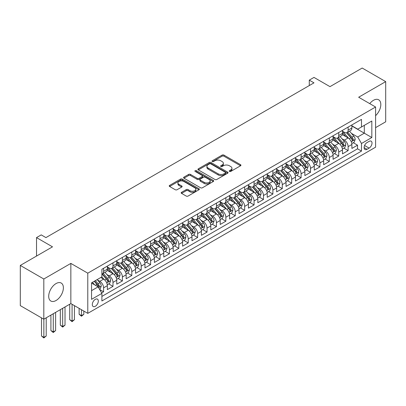 <?xml version="1.0" encoding="UTF-8"?>
<svg xmlns="http://www.w3.org/2000/svg" width="406" height="406" viewBox="0 0 406 406"><rect width="100%" height="100%" fill="white"/><g stroke="black" fill="none" stroke-linecap="round" stroke-linejoin="round"><path stroke-width="0.61" d="M229.456 171.423A0.913 0.528 0 0 0 230.75 171.423L240.555 165.76A1.304 0.756 0 0 0 240.941 165.227A1.304 0.756 0 0 0 240.555 164.694L223.939 155.102A1.304 0.756 0 0 0 222.092 155.102L212.282 160.766A0.913 0.528 0 0 0 212.018 161.136A0.913 0.528 0 0 0 212.282 161.512A0.913 0.528 0 0 0 213.576 161.512L214.845 160.776A4.177 2.411 0 0 1 220.752 160.776L222.138 161.578A4.177 2.411 0 0 1 223.361 163.283A4.177 2.411 0 0 1 222.138 164.988L220.869 165.724A0.913 0.528 0 0 0 220.6 166.095A0.913 0.528 0 0 0 220.869 166.47A0.913 0.528 0 0 0 222.163 166.47L223.432 165.734A4.177 2.411 0 0 1 229.339 165.734L230.725 166.536A4.177 2.411 0 0 1 231.948 168.241A4.177 2.411 0 0 1 230.725 169.947L229.456 170.677A0.913 0.528 0 0 0 229.187 171.053A0.913 0.528 0 0 0 229.456 171.423L229.456 170.677M56.038 300.511A10.373 5.989 120 0 0 62.818 291.371A10.373 5.989 120 0 0 61.23 283.053A10.373 5.989 120 0 0 56.038 283.571A10.373 5.989 120 0 0 49.263 292.711A10.373 5.989 120 0 0 50.851 301.024A10.373 5.989 120 0 0 56.038 300.511M375.591 115.664A10.373 5.989 120 0 0 378.661 99.79A10.373 5.989 120 0 0 373.474 100.302A10.373 5.989 120 0 0 369.744 103.631M95.308 306.297A4.258 2.456 120 0 0 98.09 302.546A4.258 2.456 120 0 0 97.435 299.136A4.258 2.456 120 0 0 95.308 299.344A4.258 2.456 120 0 0 92.527 303.094A4.258 2.456 120 0 0 93.182 306.505A4.258 2.456 120 0 0 95.308 306.297M181.563 192.307A1.304 0.756 0 0 0 181.183 192.84A1.304 0.756 0 0 0 181.563 193.373L186.227 196.062A1.304 0.756 0 0 0 188.074 196.062L198.965 189.775A1.304 0.756 0 0 0 199.351 189.242A1.304 0.756 0 0 0 198.965 188.709L182.35 179.112A1.304 0.756 0 0 0 180.503 179.112L169.606 185.405A1.304 0.756 0 0 0 169.226 185.938A1.304 0.756 0 0 0 169.606 186.471L175.24 189.719A1.304 0.756 0 0 0 177.087 189.719L181.751 187.029A1.304 0.756 0 0 0 182.132 186.496A1.304 0.756 0 0 0 181.751 185.963L178.955 184.349A3.492 2.015 0 0 1 177.935 182.923A3.492 2.015 0 0 1 180.091 181.061A3.492 2.015 0 0 1 183.898 181.497L194.834 187.816A3.492 2.015 0 0 1 195.859 189.242A3.492 2.015 0 0 1 193.703 191.104A3.492 2.015 0 0 1 189.896 190.668L188.074 189.612A1.304 0.756 0 0 0 186.227 189.612L181.563 192.307L181.563 193.373M375.591 127.641L385.7 121.805L385.7 81.621L362.188 68.046L329.971 86.645L313.985 77.414L309.281 80.129L313.985 82.844L45.929 237.601L41.229 234.886L36.525 237.601L36.525 256.064M43.812 279.008L43.812 319.192L70.852 303.581L70.852 263.398L43.812 279.008L20.3 265.433L52.511 246.833L36.525 237.601M70.852 263.398L87.782 273.172L375.591 107.006L375.591 147.19L87.782 313.356L87.782 273.172M385.7 81.621L358.66 97.232L375.591 107.006M214.936 179.488A1.304 0.756 0 0 0 216.784 179.488L227.68 173.2A1.304 0.756 0 0 0 228.06 172.667A1.304 0.756 0 0 0 227.68 172.129L211.059 162.537A1.304 0.756 0 0 0 209.217 162.537L198.321 168.825A1.304 0.756 0 0 0 197.94 169.358A1.304 0.756 0 0 0 198.321 169.891L214.936 179.488M195.499 171.621A0.913 0.528 0 0 1 196.428 171.753L196.428 170.667L213.323 180.421A1.304 0.756 0 0 1 213.703 180.954A1.304 0.756 0 0 1 213.323 181.487L202.427 187.775A1.304 0.756 0 0 1 200.584 187.775L183.964 178.183L183.964 177.112A1.304 0.756 0 0 0 183.583 177.65A1.304 0.756 0 0 0 183.964 178.183M183.964 177.112L188.628 174.423A1.304 0.756 0 0 1 190.475 174.423L197.214 178.315A1.304 0.756 0 0 0 199.057 178.315L202.152 176.529A1.304 0.756 0 0 0 202.533 175.996A1.304 0.756 0 0 0 202.152 175.463L195.134 171.413A0.913 0.528 0 0 1 194.87 171.038A0.913 0.528 0 0 1 195.433 170.55A0.913 0.528 0 0 1 196.428 170.667M43.812 319.192L20.3 305.616L20.3 265.433M101.632 292.924L103.586 291.797L99.683 289.544M97.46 279.952L99.82 281.317A5.319 3.07 60 0 1 103.586 287.834L107.346 285.662L107.346 289.625L112.99 286.367L108.712 283.895M106.864 274.522L109.229 275.887A5.319 3.07 60 0 1 112.99 282.403L116.75 280.231L116.75 284.195L122.394 280.937L118.116 278.465M116.273 269.092L118.633 270.457A5.319 3.07 60 0 1 122.394 276.973L126.159 274.801L126.159 278.765L131.803 275.507L127.52 273.035M125.677 263.661L128.037 265.027A5.319 3.07 60 0 1 131.803 271.543L135.563 269.371L135.563 273.334L141.207 270.076L136.929 267.605M135.081 258.231L137.446 259.596A5.319 3.07 60 0 1 141.207 266.113L144.967 263.941L144.967 267.904L150.611 264.646L146.333 262.174M144.49 252.801L146.85 254.166A5.319 3.07 60 0 1 150.611 260.682L154.376 258.51L154.376 262.474L160.02 259.216L155.737 256.744M153.894 247.371L156.254 248.736A5.319 3.07 60 0 1 160.02 255.252L163.78 253.08L163.78 257.044L169.424 253.786L165.146 251.314M163.298 241.94L165.658 243.306A5.319 3.07 60 0 1 169.424 249.822L173.184 247.65L173.184 251.613L178.828 248.355L174.55 245.884M172.702 236.51L175.067 237.875A5.319 3.07 60 0 1 178.828 244.392L182.588 242.22L182.588 246.183L188.232 242.925L183.954 240.453M182.111 231.08L184.471 232.445A5.319 3.07 60 0 1 188.232 238.961L191.997 236.789L191.997 240.753L197.641 237.495L193.357 235.023M191.515 225.65L193.875 227.015A5.319 3.07 60 0 1 197.641 233.531L201.401 231.359L201.401 235.323L207.045 232.065L202.767 229.593M200.919 220.219L203.284 221.585A5.319 3.07 60 0 1 207.045 228.101L210.805 225.929L210.805 229.892L216.449 226.634L212.171 224.163M210.328 214.789L212.688 216.154A5.319 3.07 60 0 1 216.449 222.671L220.214 220.499L220.214 224.462L225.853 221.204L221.575 218.732M219.732 209.359L222.092 210.724A5.319 3.07 60 0 1 225.853 217.24L229.618 215.068L229.618 219.032L235.262 215.774L230.984 213.302M229.136 203.929L231.496 205.294A5.319 3.07 60 0 1 235.262 211.81L239.022 209.638L239.022 213.602L244.666 210.344L240.388 207.872M238.54 198.498L240.905 199.864A5.319 3.07 60 0 1 244.666 206.38L248.426 204.208L248.426 208.171L254.07 204.913L249.791 202.442M247.949 193.068L250.309 194.433A5.319 3.07 60 0 1 254.07 200.95L257.835 198.778L257.835 202.741L263.479 199.483L259.195 197.011M257.353 187.638L259.713 189.003A5.319 3.07 60 0 1 263.479 195.519L267.239 193.347L267.239 197.311L272.883 194.053L268.605 191.581M266.757 182.208L269.122 183.573A5.319 3.07 60 0 1 272.883 190.089L276.643 187.917L276.643 191.881L282.287 188.623L278.008 186.151M276.166 176.777L278.526 178.143A5.319 3.07 60 0 1 282.287 184.659L286.047 182.487L286.047 186.45L291.691 183.192L287.412 180.721M285.57 171.347L287.93 172.712A5.319 3.07 60 0 1 291.691 179.229L295.456 177.057L295.456 181.02L301.1 177.762L296.816 175.29M294.974 165.917L297.334 167.282A5.319 3.07 60 0 1 301.1 173.798L304.86 171.626L304.86 175.59L310.504 172.332L306.225 169.86M304.378 160.487L306.743 161.852A5.319 3.07 60 0 1 310.504 168.368L314.264 166.196L314.264 170.16L319.908 166.902L315.629 164.43M313.787 155.056L316.147 156.422A5.319 3.07 60 0 1 319.908 162.938L323.673 160.766L323.673 164.729L329.317 161.471L325.033 159M323.191 149.631L325.551 150.991A5.319 3.07 60 0 1 329.317 157.508L333.077 155.336L333.077 159.299L338.721 156.041L334.442 153.57M332.595 144.201L334.96 145.561A5.319 3.07 60 0 1 338.721 152.077L342.481 149.905L342.481 153.869L348.125 150.611L348.125 146.647A5.319 3.07 -120 0 0 344.364 140.131L342.004 138.771M343.846 148.139L348.125 150.611M107.346 285.662A5.319 3.07 -120 0 0 103.586 279.145L100.764 277.516M116.75 280.231A5.319 3.07 -120 0 0 112.99 273.715L107.174 270.355M126.159 274.801A5.319 3.07 -120 0 0 122.394 268.285L116.578 264.925M135.563 269.371A5.319 3.07 -120 0 0 131.803 262.855L125.987 259.495M144.967 263.941A5.319 3.07 -120 0 0 141.207 257.424L135.391 254.065M154.376 258.51A5.319 3.07 -120 0 0 150.611 251.994L144.795 248.634M163.78 253.08A5.319 3.07 -120 0 0 160.02 246.564L154.199 243.204M173.184 247.65A5.319 3.07 -120 0 0 169.424 241.134L163.608 237.774M182.588 242.22A5.319 3.07 -120 0 0 178.828 235.703L173.012 232.344M191.997 236.789A5.319 3.07 -120 0 0 188.232 230.273L182.416 226.913M201.401 231.359A5.319 3.07 -120 0 0 197.641 224.843L191.825 221.483M210.805 225.929A5.319 3.07 -120 0 0 207.045 219.413L201.229 216.053M220.214 220.499A5.319 3.07 -120 0 0 216.449 213.982L210.633 210.623M229.618 215.068A5.319 3.07 -120 0 0 225.853 208.552L220.037 205.192M239.022 209.638A5.319 3.07 -120 0 0 235.262 203.122L229.446 199.762M248.426 204.208A5.319 3.07 -120 0 0 244.666 197.692L238.85 194.332M257.835 198.778A5.319 3.07 -120 0 0 254.07 192.261L248.254 188.902M267.239 193.347A5.319 3.07 -120 0 0 263.479 186.831L257.658 183.471M276.643 187.917A5.319 3.07 -120 0 0 272.883 181.401L267.067 178.041M286.047 182.487A5.319 3.07 -120 0 0 282.287 175.971L276.471 172.611M295.456 177.057A5.319 3.07 -120 0 0 291.691 170.54L285.875 167.181M304.86 171.626A5.319 3.07 -120 0 0 301.1 165.11L295.284 161.75M314.264 166.196A5.319 3.07 -120 0 0 310.504 159.68L304.688 156.32M323.673 160.766A5.319 3.07 -120 0 0 319.908 154.25L314.092 150.89M333.077 155.336A5.319 3.07 -120 0 0 329.317 148.819L323.496 145.46M342.481 149.905A5.319 3.07 -120 0 0 338.721 143.389L332.905 140.029M369.1 141.379L367.029 142.577A4.121 2.38 120 0 0 364.334 146.211A4.121 2.38 120 0 0 364.969 149.515A4.121 2.38 120 0 0 367.029 149.306L369.1 148.114A4.121 2.38 120 0 0 371.794 144.48A4.121 2.38 120 0 0 371.16 141.176A4.121 2.38 120 0 0 369.1 141.379M91.548 290.655L98.13 286.854L101.891 293.371L101.891 300.973L361.482 151.103L361.482 143.501L357.716 136.984L351.408 133.341M101.891 293.371L91.548 299.344L91.548 282.835L101.891 276.862L101.891 269.259L361.482 119.389L361.482 126.992L371.825 121.018L371.825 137.527L361.482 143.501M107.346 266.981L109.229 268.067A5.319 3.07 60 0 0 111.889 268.33L115.649 266.158A5.319 3.07 -120 0 0 116.75 263.722L116.75 260.682M116.75 261.55L118.633 262.636A5.319 3.07 60 0 0 121.292 262.9L125.058 260.728A5.319 3.07 -120 0 0 126.159 258.292L126.159 255.252M126.159 256.12L128.037 257.206A5.319 3.07 60 0 0 130.702 257.47L134.462 255.298A5.319 3.07 -120 0 0 135.563 252.862L135.563 249.822M135.563 250.69L137.446 251.776A5.319 3.07 60 0 0 140.106 252.04L143.866 249.868A5.319 3.07 -120 0 0 144.967 247.432L144.967 244.392M144.967 245.26L146.85 246.346A5.319 3.07 60 0 0 149.51 246.609L153.27 244.437A5.319 3.07 -120 0 0 154.376 242.001L154.376 238.961M154.376 239.829L156.254 240.915A5.319 3.07 60 0 0 158.913 241.179L162.679 239.007A5.319 3.07 -120 0 0 163.78 236.571L163.78 233.531M163.78 234.399L165.658 235.485A5.319 3.07 60 0 0 168.323 235.749L172.083 233.577A5.319 3.07 -120 0 0 173.184 231.141L173.184 228.101M173.184 228.969L175.067 230.055A5.319 3.07 60 0 0 177.726 230.319L181.487 228.147A5.319 3.07 -120 0 0 182.588 225.711L182.588 222.671M182.588 223.539L184.471 224.625A5.319 3.07 60 0 0 187.13 224.888L190.896 222.716A5.319 3.07 -120 0 0 191.997 220.28L191.997 217.24M191.997 218.108L193.875 219.194A5.319 3.07 60 0 0 196.54 219.458L200.3 217.286A5.319 3.07 -120 0 0 201.401 214.85L201.401 211.81M201.401 212.678L203.284 213.764A5.319 3.07 60 0 0 205.943 214.028L209.704 211.856A5.319 3.07 -120 0 0 210.805 209.42L210.805 206.38M210.805 207.248L212.688 208.334A5.319 3.07 60 0 0 215.347 208.598L219.108 206.426A5.319 3.07 -120 0 0 220.214 203.99L220.214 200.95M220.214 201.818L222.092 202.904A5.319 3.07 60 0 0 224.751 203.167L228.517 200.995A5.319 3.07 -120 0 0 229.618 198.559L229.618 195.519M229.618 196.387L231.496 197.473A5.319 3.07 60 0 0 234.16 197.737L237.921 195.565A5.319 3.07 -120 0 0 239.022 193.129L239.022 190.089M239.022 190.957L240.905 192.043A5.319 3.07 60 0 0 243.564 192.307L247.325 190.135A5.319 3.07 -120 0 0 248.426 187.699L248.426 184.659M248.426 185.527L250.309 186.613A5.319 3.07 60 0 0 252.968 186.877L256.734 184.705A5.319 3.07 -120 0 0 257.835 182.269L257.835 179.229M257.835 180.097L259.713 181.183A5.319 3.07 60 0 0 262.372 181.446L266.138 179.274A5.319 3.07 -120 0 0 267.239 176.838L267.239 173.798M267.239 174.666L269.122 175.752A5.319 3.07 60 0 0 271.781 176.016L275.542 173.844A5.319 3.07 -120 0 0 276.643 171.408L276.643 168.368M276.643 169.236L278.526 170.322A5.319 3.07 60 0 0 281.185 170.586L284.946 168.414A5.319 3.07 -120 0 0 286.047 165.978L286.047 162.938M286.047 163.806L287.93 164.892A5.319 3.07 60 0 0 290.589 165.156L294.355 162.984A5.319 3.07 -120 0 0 295.456 160.548L295.456 157.508M295.456 158.376L297.334 159.462A5.319 3.07 60 0 0 299.998 159.725L303.759 157.553A5.319 3.07 -120 0 0 304.86 155.117L304.86 152.077M304.86 152.945L306.743 154.031A5.319 3.07 60 0 0 309.402 154.295L313.163 152.123A5.319 3.07 -120 0 0 314.264 149.687L314.264 146.647M314.264 147.515L316.147 148.601A5.319 3.07 60 0 0 318.806 148.865L322.567 146.693A5.319 3.07 -120 0 0 323.673 144.257L323.673 141.217M323.673 142.085L325.551 143.171A5.319 3.07 60 0 0 328.21 143.435L331.976 141.263A5.319 3.07 -120 0 0 333.077 138.827L333.077 135.787M333.077 136.655L334.96 137.741A5.319 3.07 60 0 0 337.619 138.004L341.38 135.832A5.319 3.07 -120 0 0 342.481 133.396L342.481 130.356M101.891 296.41L357.529 148.819L357.529 145.181L351.885 148.439L351.885 144.475A5.319 3.07 -120 0 0 348.125 137.959L342.309 134.599M342.481 131.224L344.364 132.31A5.319 3.07 -120 0 0 347.023 132.574A5.319 3.07 -120 0 0 348.125 130.138L348.125 127.098M347.023 132.574L350.784 130.402A5.319 3.07 -120 0 0 351.885 127.966L351.885 124.926M103.586 268.285L103.586 271.325A5.319 3.07 60 0 1 102.485 273.761A5.319 3.07 60 0 1 101.891 273.974M102.485 273.761L106.245 271.589A5.319 3.07 -120 0 0 107.346 269.153L107.346 266.113M112.99 262.855L112.99 265.894A5.319 3.07 60 0 1 111.889 268.33M122.394 257.424L122.394 260.464A5.319 3.07 60 0 1 121.292 262.9M131.803 251.994L131.803 255.034A5.319 3.07 60 0 1 130.702 257.47M141.207 246.564L141.207 249.604A5.319 3.07 60 0 1 140.106 252.04M150.611 241.134L150.611 244.173A5.319 3.07 60 0 1 149.51 246.609M160.02 235.703L160.02 238.743A5.319 3.07 60 0 1 158.913 241.179M169.424 230.273L169.424 233.313A5.319 3.07 60 0 1 168.323 235.749M178.828 224.843L178.828 227.883A5.319 3.07 60 0 1 177.726 230.319M188.232 219.413L188.232 222.452A5.319 3.07 60 0 1 187.13 224.888M197.641 213.982L197.641 217.022A5.319 3.07 60 0 1 196.54 219.458M207.045 208.552L207.045 211.592A5.319 3.07 60 0 1 205.943 214.028M216.449 203.122L216.449 206.162A5.319 3.07 60 0 1 215.347 208.598M225.853 197.692L225.853 200.731A5.319 3.07 60 0 1 224.751 203.167M235.262 192.261L235.262 195.301A5.319 3.07 60 0 1 234.16 197.737M244.666 186.831L244.666 189.871A5.319 3.07 60 0 1 243.564 192.307M254.07 181.401L254.07 184.441A5.319 3.07 60 0 1 252.968 186.877M263.479 175.971L263.479 179.01A5.319 3.07 60 0 1 262.372 181.446M272.883 170.54L272.883 173.58A5.319 3.07 60 0 1 271.781 176.016M282.287 165.11L282.287 168.15A5.319 3.07 60 0 1 281.185 170.586M291.691 159.68L291.691 162.72A5.319 3.07 60 0 1 290.589 165.156M301.1 154.25L301.1 157.289A5.319 3.07 60 0 1 299.998 159.725M310.504 148.819L310.504 151.859A5.319 3.07 60 0 1 309.402 154.295M319.908 143.389L319.908 146.429A5.319 3.07 60 0 1 318.806 148.865M329.317 137.959L329.317 140.999A5.319 3.07 60 0 1 328.21 143.435M338.721 132.529L338.721 135.568A5.319 3.07 60 0 1 337.619 138.004M338.721 152.077L338.721 156.041M329.317 157.508L329.317 161.471M319.908 162.938L319.908 166.902M310.504 168.368L310.504 172.332M301.1 173.798L301.1 177.762M291.691 179.229L291.691 183.192M282.287 184.659L282.287 188.623M272.883 190.089L272.883 194.053M263.479 195.519L263.479 199.483M254.07 200.95L254.07 204.913M244.666 206.38L244.666 210.344M235.262 211.81L235.262 215.774M225.853 217.24L225.853 221.204M216.449 222.671L216.449 226.634M207.045 228.101L207.045 232.065M197.641 233.531L197.641 237.495M188.232 238.961L188.232 242.925M178.828 244.392L178.828 248.355M169.424 249.822L169.424 253.786M160.02 255.252L160.02 259.216M150.611 260.682L150.611 264.646M141.207 266.113L141.207 270.076M131.803 271.543L131.803 275.507M122.394 276.973L122.394 280.937M112.99 282.403L112.99 286.367M103.586 287.834L103.586 291.797M98.13 286.854L91.548 283.053M357.716 136.984L364.304 133.183L364.304 125.363L371.825 121.018M351.885 126.012L371.825 137.527M351.885 125.794L357.716 129.164L361.482 126.992M70.852 303.581L87.782 313.356M309.281 80.129L309.281 85.559M353.25 142.709L357.529 145.181M357.529 148.819L361.482 151.103M229.821 171.555L230.725 171.033A4.177 2.411 0 0 0 231.948 169.327L231.948 168.241M223.361 163.283L223.361 164.369A4.177 2.411 0 0 1 222.138 166.074L221.234 166.597M240.54 165.77L223.939 156.188A1.304 0.756 0 0 0 222.092 156.188L212.648 161.639M227.659 173.21L211.059 163.623A1.304 0.756 0 0 0 209.217 163.623L198.336 169.901M225.371 173.037A0.913 0.528 0 0 0 225.64 172.667A0.913 0.528 0 0 0 225.371 172.291L210.785 163.872A0.913 0.528 0 0 0 209.491 163.872L208.151 164.643A4.177 2.411 0 0 0 206.928 166.348A4.177 2.411 0 0 0 208.151 168.054L218.123 173.809A4.177 2.411 0 0 0 224.031 173.809L225.371 173.037L225.371 174.123A0.913 0.528 0 0 0 225.64 173.753L225.64 172.667M206.928 166.348L206.928 167.434A4.177 2.411 0 0 0 208.151 169.14L208.151 168.054M225.371 174.123L224.031 174.895A4.177 2.411 0 0 1 218.123 174.895L208.151 169.14M183.984 178.193L188.628 175.509L188.628 174.423M202.533 175.996L202.533 177.082A1.304 0.756 0 0 1 202.152 177.615L199.057 179.401A1.304 0.756 0 0 1 197.214 179.401L190.475 175.509A1.304 0.756 0 0 0 188.628 175.509M196.428 171.753L213.307 181.497M204.208 182.35A3.492 2.015 0 0 0 208.014 182.786A3.492 2.015 0 0 0 210.166 180.924A3.492 2.015 0 0 0 209.146 179.498L205.289 177.275A1.304 0.756 0 0 0 203.447 177.275L200.351 179.061A1.304 0.756 0 0 0 199.97 179.594A1.304 0.756 0 0 0 200.351 180.127L204.208 182.35L204.208 183.436A3.492 2.015 0 0 0 208.014 183.872A3.492 2.015 0 0 0 210.166 182.01L210.166 180.924M199.97 179.594L199.97 180.68A1.304 0.756 0 0 0 200.351 181.213L200.351 180.127M204.208 183.436L200.351 181.213M195.859 189.242L195.859 190.328A3.492 2.015 0 0 1 193.703 192.19A3.492 2.015 0 0 1 189.896 191.754L188.074 190.698A1.304 0.756 0 0 0 186.227 190.698L181.583 193.383M177.935 182.923L177.935 184.009A3.492 2.015 0 0 0 178.955 185.435L178.955 184.349M181.731 187.039L178.955 185.435M198.95 189.785L182.35 180.198A1.304 0.756 0 0 0 180.503 180.198L169.627 186.481M351.809 143.546L354.24 142.141L355.179 139.425A3.527 2.035 -120 0 0 353.809 136.117L349.51 131.143M348.647 138.304L343.552 132.402A10.175 5.877 -120 0 0 342.481 131.285M345.851 136.649L343.004 133.346A8.445 4.877 -120 0 0 342.481 132.782M346.546 132.767L350.891 137.801A3.527 2.035 60 0 1 352.149 140.227C352.677 140.938 353.053 140.72 353.276 139.578A3.527 2.035 -120 0 0 352.017 137.147L347.724 132.173M346.8 132.686L351.469 138.091A1.797 1.035 60 0 1 351.921 138.796L353.276 139.578M352.149 140.227L352.403 140.643M342.405 148.977L344.831 147.571L345.775 144.856A3.527 2.035 -120 0 0 344.4 141.547L340.106 136.573M339.243 143.734L334.148 137.832A10.175 5.877 -120 0 0 333.077 136.715M336.447 142.08L333.595 138.776A8.445 4.877 -120 0 0 333.077 138.213M337.137 138.197L341.487 143.232A3.527 2.035 60 0 1 342.74 145.658C343.273 146.368 343.649 146.15 343.872 145.008A3.527 2.035 -120 0 0 342.613 142.577L338.315 137.604M337.396 138.116L342.065 143.521A1.797 1.035 60 0 1 342.517 144.226L343.872 145.008M342.74 145.658L342.999 146.074M332.996 154.407L335.427 153.001L336.366 150.286A3.527 2.035 -120 0 0 334.996 146.977L330.697 142.004M329.839 149.164L324.739 143.262A10.175 5.877 -120 0 0 323.673 142.146M327.043 147.51L324.191 144.206A8.445 4.877 -120 0 0 323.673 143.643M327.733 143.628L332.078 148.662A3.527 2.035 60 0 1 333.336 151.088C333.864 151.798 334.245 151.58 334.463 150.438A3.527 2.035 -120 0 0 333.209 148.007L328.911 143.034M327.987 143.546L332.661 148.951A1.797 1.035 60 0 1 333.113 149.657L334.463 150.438M333.336 151.088L333.595 151.504M323.592 159.837L326.023 158.431L326.962 155.716A3.527 2.035 -120 0 0 325.592 152.407L321.293 147.429M320.43 154.595L315.335 148.692A10.175 5.877 -120 0 0 314.264 147.576M317.639 152.94L314.787 149.636A8.445 4.877 -120 0 0 314.264 149.073M318.329 149.058L322.674 154.092A3.527 2.035 60 0 1 323.932 156.518C324.46 157.229 324.836 157.01 325.059 155.868A3.527 2.035 -120 0 0 323.805 153.438L319.507 148.464M318.583 148.977L323.252 154.381A1.797 1.035 60 0 1 323.709 155.087L325.059 155.868M323.932 156.518L324.186 156.934M314.188 165.267L316.619 163.862L317.558 161.146A3.527 2.035 -120 0 0 316.183 157.838L311.889 152.859M311.026 160.025L305.931 154.123A10.175 5.877 -120 0 0 304.86 153.006M308.23 158.37L305.383 155.067A8.445 4.877 -120 0 0 304.86 154.503M308.92 154.488L313.27 159.522A3.527 2.035 60 0 1 314.528 161.948C315.056 162.659 315.432 162.441 315.655 161.299A3.527 2.035 -120 0 0 314.396 158.868L310.103 153.894M309.179 154.407L313.848 159.812A1.797 1.035 60 0 1 314.3 160.517L315.655 161.299M314.528 161.948L314.782 162.364M304.779 170.698L307.21 169.292L308.154 166.577A3.527 2.035 -120 0 0 306.779 163.268L302.48 158.289M301.622 165.455L296.527 159.553A10.175 5.877 -120 0 0 295.456 158.436M298.826 163.801L295.974 160.497A8.445 4.877 -120 0 0 295.456 159.928M299.516 159.918L303.866 164.953A3.527 2.035 60 0 1 305.119 167.379C305.652 168.089 306.028 167.871 306.251 166.729A3.527 2.035 -120 0 0 304.992 164.298L300.694 159.325M299.775 159.837L304.444 165.242A1.797 1.035 60 0 1 304.896 165.947L306.251 166.729M305.119 167.379L305.378 167.795M295.375 176.123L297.806 174.722L298.745 172.007A3.527 2.035 -120 0 0 297.375 168.698L293.076 163.719M292.213 170.885L287.118 164.983A10.175 5.877 -120 0 0 286.047 163.867M289.422 169.231L286.57 165.927A8.445 4.877 -120 0 0 286.047 165.359M290.112 165.349L294.457 170.383A3.527 2.035 60 0 1 295.715 172.809C296.243 173.519 296.619 173.301 296.842 172.159A3.527 2.035 -120 0 0 295.588 169.728L291.29 164.755M290.366 165.267L295.04 170.672A1.797 1.035 60 0 1 295.492 171.378L296.842 172.159M295.715 172.809L295.974 173.225M285.971 181.553L288.402 180.152L289.341 177.437A3.527 2.035 -120 0 0 287.971 174.128L283.672 169.15M282.809 176.316L277.714 170.413A10.175 5.877 -120 0 0 276.643 169.297M280.013 174.661L277.166 171.357A8.445 4.877 -120 0 0 276.643 170.789M280.708 170.779L285.053 175.808A3.527 2.035 60 0 1 286.311 178.239C286.839 178.95 287.215 178.731 287.438 177.589A3.527 2.035 -120 0 0 286.179 175.159L281.886 170.185M280.962 170.698L285.631 176.102A1.797 1.035 60 0 1 286.083 176.808L287.438 177.589M286.311 178.239L286.565 178.655M276.567 186.983L278.998 185.583L279.937 182.867A3.527 2.035 -120 0 0 278.562 179.559L274.268 174.58M273.405 181.746L268.31 175.844A10.175 5.877 -120 0 0 267.239 174.727M270.609 180.091L267.757 176.788A8.445 4.877 -120 0 0 267.239 176.219M271.299 176.209L275.649 181.238A3.527 2.035 60 0 1 276.902 183.669C277.435 184.38 277.811 184.162 278.034 183.02A3.527 2.035 -120 0 0 276.775 180.589L272.477 175.615M271.558 176.128L276.227 181.533A1.797 1.035 60 0 1 276.679 182.238L278.034 183.02M276.902 183.669L277.161 184.085M267.158 192.414L269.589 191.013L270.528 188.298A3.527 2.035 -120 0 0 269.158 184.989L264.859 180.01M264.002 187.176L258.901 181.274A10.175 5.877 -120 0 0 257.835 180.157M261.205 185.522L258.353 182.218A8.445 4.877 -120 0 0 257.835 181.649M261.895 181.639L266.245 186.669A3.527 2.035 60 0 1 267.498 189.1C268.031 189.81 268.407 189.592 268.63 188.45A3.527 2.035 -120 0 0 267.371 186.019L263.073 181.046M262.149 181.558L266.823 186.963A1.797 1.035 60 0 1 267.275 187.668L268.63 188.45M267.498 189.1L267.757 189.516M257.754 197.844L260.185 196.443L261.124 193.728A3.527 2.035 -120 0 0 259.754 190.419L255.455 185.44M254.592 192.606L249.497 186.704A10.175 5.877 -120 0 0 248.426 185.588M251.801 190.952L248.949 187.648A8.445 4.877 -120 0 0 248.426 187.08M252.491 187.07L256.836 192.099A3.527 2.035 60 0 1 258.094 194.53C258.622 195.24 258.998 195.022 259.221 193.875A3.527 2.035 -120 0 0 257.967 191.449L253.669 186.476M252.745 186.988L257.414 192.393A1.797 1.035 60 0 1 257.871 193.099L259.221 193.875M258.094 194.53L258.348 194.946M248.35 203.274L250.781 201.873L251.72 199.158A3.527 2.035 -120 0 0 250.345 195.849L246.051 190.871M245.188 198.037L240.093 192.134A10.175 5.877 -120 0 0 239.022 191.018M242.392 196.382L239.545 193.078A8.445 4.877 -120 0 0 239.022 192.51M243.082 192.5L247.432 197.529A3.527 2.035 60 0 1 248.69 199.96C249.218 200.671 249.594 200.452 249.817 199.305A3.527 2.035 -120 0 0 248.558 196.88L244.265 191.906M243.341 192.419L248.01 197.823A1.797 1.035 60 0 1 248.462 198.529L249.817 199.305M248.69 199.96L248.944 200.376M238.941 208.704L241.372 207.304L242.316 204.588A3.527 2.035 -120 0 0 240.941 201.28L236.642 196.301M235.784 203.467L230.689 197.565A10.175 5.877 -120 0 0 229.618 196.448M232.988 201.807L230.136 198.509A8.445 4.877 -120 0 0 229.618 197.94M233.678 197.93L238.028 202.959A3.527 2.035 60 0 1 239.281 205.39C239.814 206.101 240.19 205.883 240.413 204.736A3.527 2.035 -120 0 0 239.154 202.31L234.856 197.336M233.937 197.849L238.606 203.254A1.797 1.035 60 0 1 239.058 203.954L240.413 204.736M239.281 205.39L239.54 205.806M229.537 214.135L231.968 212.734L232.907 210.019A3.527 2.035 -120 0 0 231.537 206.71L227.238 201.731M226.375 208.897L221.28 202.995A10.175 5.877 -120 0 0 220.214 201.878M223.584 207.238L220.732 203.939A8.445 4.877 -120 0 0 220.214 203.37M224.274 203.36L228.619 208.39A3.527 2.035 60 0 1 229.877 210.821C230.405 211.531 230.786 211.313 231.004 210.166A3.527 2.035 -120 0 0 229.75 207.74L225.452 202.767M224.528 203.279L229.202 208.684A1.797 1.035 60 0 1 229.654 209.384L231.004 210.166M229.877 210.821L230.136 211.237M220.133 219.565L222.564 218.164L223.503 215.449A3.527 2.035 -120 0 0 222.133 212.14L217.834 207.161M216.971 214.327L211.876 208.425A10.175 5.877 -120 0 0 210.805 207.309M214.175 212.668L211.328 209.369A8.445 4.877 -120 0 0 210.805 208.801M214.87 208.791L219.215 213.82A3.527 2.035 60 0 1 220.473 216.251C221.001 216.956 221.377 216.743 221.6 215.596A3.527 2.035 -120 0 0 220.341 213.17L216.048 208.197M215.124 208.709L219.793 214.114A1.797 1.035 60 0 1 220.245 214.815L221.6 215.596M220.473 216.251L220.727 216.667M210.729 224.995L213.16 223.594L214.099 220.879A3.527 2.035 -120 0 0 212.724 217.57L208.43 212.592M207.567 219.758L202.472 213.855A10.175 5.877 -120 0 0 201.401 212.739M204.771 218.098L201.919 214.799A8.445 4.877 -120 0 0 201.401 214.231M205.461 214.221L209.811 219.25A3.527 2.035 60 0 1 211.064 221.681C211.597 222.386 211.973 222.173 212.196 221.026A3.527 2.035 -120 0 0 210.937 218.601L206.639 213.627M205.72 214.14L210.389 219.544A1.797 1.035 60 0 1 210.841 220.245L212.196 221.026M211.064 221.681L211.323 222.097M201.32 230.425L203.751 229.025L204.695 226.309A3.527 2.035 -120 0 0 203.32 223.001L199.021 218.022M198.164 225.188L193.063 219.286A10.175 5.877 -120 0 0 191.997 218.169M195.367 223.528L192.515 220.23A8.445 4.877 -120 0 0 191.997 219.661M196.057 219.651L200.407 224.68A3.527 2.035 60 0 1 201.66 227.111C202.193 227.817 202.569 227.604 202.792 226.457A3.527 2.035 -120 0 0 201.533 224.031L197.235 219.057M196.311 219.57L200.985 224.975A1.797 1.035 60 0 1 201.437 225.675L202.792 226.457M201.66 227.111L201.919 227.527M191.916 235.856L194.347 234.455L195.286 231.74A3.527 2.035 -120 0 0 193.916 228.431L189.617 223.452M188.754 230.618L183.659 224.716A10.175 5.877 -120 0 0 182.588 223.599M185.963 228.959L183.111 225.66A8.445 4.877 -120 0 0 182.588 225.091M186.653 225.081L190.998 230.111A3.527 2.035 60 0 1 192.256 232.542C192.784 233.247 193.16 233.034 193.383 231.887A3.527 2.035 -120 0 0 192.129 229.461L187.831 224.488M186.907 225L191.576 230.405A1.797 1.035 60 0 1 192.033 231.105L193.383 231.887M192.256 232.542L192.51 232.958M182.512 241.286L184.943 239.885L185.882 237.17A3.527 2.035 -120 0 0 184.507 233.861L180.213 228.882M179.35 236.048L174.255 230.146A10.175 5.877 -120 0 0 173.184 229.03M176.554 234.389L173.707 231.09A8.445 4.877 -120 0 0 173.184 230.522M177.244 230.512L181.594 235.541A3.527 2.035 60 0 1 182.852 237.972C183.38 238.677 183.756 238.464 183.979 237.317A3.527 2.035 -120 0 0 182.72 234.891L178.427 229.918M177.503 230.425L182.172 235.835A1.797 1.035 60 0 1 182.624 236.536L183.979 237.317M182.852 237.972L183.106 238.388M173.108 246.716L175.534 245.315L176.478 242.6A3.527 2.035 -120 0 0 175.103 239.291L170.804 234.313M169.947 241.479L164.851 235.576A10.175 5.877 -120 0 0 163.78 234.46M167.15 239.819L164.298 236.52A8.445 4.877 -120 0 0 163.78 235.952M167.84 235.942L172.19 240.971A3.527 2.035 60 0 1 173.443 243.402C173.976 244.107 174.352 243.894 174.575 242.747A3.527 2.035 -120 0 0 173.316 240.322L169.018 235.348M168.099 235.856L172.768 241.265A1.797 1.035 60 0 1 173.22 241.966L174.575 242.747M173.443 243.402L173.702 243.818M163.699 252.146L166.13 250.746L167.069 248.03A3.527 2.035 -120 0 0 165.699 244.722L161.4 239.743M160.537 246.909L155.442 241.007A10.175 5.877 -120 0 0 154.376 239.89M157.746 245.249L154.894 241.951A8.445 4.877 -120 0 0 154.376 241.382M158.436 241.372L162.781 246.401A3.527 2.035 60 0 1 164.039 248.832C164.567 249.538 164.948 249.325 165.166 248.178A3.527 2.035 -120 0 0 163.912 245.752L159.614 240.773M158.69 241.286L163.364 246.696A1.797 1.035 60 0 1 163.816 247.396L165.166 248.178M164.039 248.832L164.298 249.248M154.295 257.577L156.726 256.176L157.665 253.461A3.527 2.035 -120 0 0 156.295 250.152L151.996 245.173M151.133 252.339L146.038 246.437A10.175 5.877 -120 0 0 144.967 245.315M148.337 250.68L145.49 247.381A8.445 4.877 -120 0 0 144.967 246.812M149.032 246.802L153.377 251.832A3.527 2.035 60 0 1 154.635 254.263C155.163 254.968 155.539 254.755 155.762 253.608A3.527 2.035 -120 0 0 154.508 251.182L150.21 246.203M149.286 246.716L153.955 252.126A1.797 1.035 60 0 1 154.407 252.826L155.762 253.608M154.635 254.263L154.889 254.679M144.891 263.007L147.322 261.606L148.261 258.891A3.527 2.035 -120 0 0 146.886 255.582L142.592 250.603M141.73 257.769L136.634 251.867A10.175 5.877 -120 0 0 135.563 250.746M138.933 256.11L136.086 252.811A8.445 4.877 -120 0 0 135.563 252.243M139.623 252.233L143.973 257.262A3.527 2.035 60 0 1 145.226 259.693C145.759 260.398 146.135 260.185 146.358 259.038A3.527 2.035 -120 0 0 145.099 256.612L140.801 251.634M139.882 252.146L144.551 257.556A1.797 1.035 60 0 1 145.003 258.257L146.358 259.038M145.226 259.693L145.485 260.109M135.482 268.437L137.913 267.036L138.857 264.321A3.527 2.035 -120 0 0 137.482 261.012L133.183 256.034M132.326 263.2L127.225 257.297A10.175 5.877 -120 0 0 126.159 256.176M129.529 261.54L126.677 258.241A8.445 4.877 -120 0 0 126.159 257.673M130.219 257.663L134.569 262.692A3.527 2.035 60 0 1 135.822 265.123C136.355 265.828 136.731 265.615 136.954 264.468A3.527 2.035 -120 0 0 135.695 262.043L131.397 257.064M130.473 257.577L135.147 262.986A1.797 1.035 60 0 1 135.599 263.687L136.954 264.468M135.822 265.123L136.081 265.539M81.484 309.717L81.484 315.635L83.834 314.28L83.834 311.072M83.834 314.28L81.484 316.233L79.129 314.28L79.129 308.357M79.129 314.28L81.484 315.635L81.484 316.233M126.078 273.867L128.509 272.467L129.448 269.751A3.527 2.035 -120 0 0 128.078 266.443L123.779 261.464M122.916 268.63L117.821 262.728A10.175 5.877 -120 0 0 116.75 261.606M120.125 266.97L117.273 263.672A8.445 4.877 -120 0 0 116.75 263.103M120.815 263.093L125.16 268.122A3.527 2.035 60 0 1 126.418 270.553C126.946 271.259 127.322 271.046 127.545 269.899A3.527 2.035 -120 0 0 126.291 267.473L121.993 262.494M121.069 263.007L125.738 268.417A1.797 1.035 60 0 1 126.195 269.117L127.545 269.899M126.418 270.553L126.672 270.969M72.075 304.287L72.075 321.065L74.43 319.71L74.43 305.642M74.43 319.71L72.075 321.664L69.725 319.71L69.725 304.231M69.725 319.71L72.075 321.065L72.075 321.664M116.674 279.298L119.105 277.897L120.044 275.182A3.527 2.035 -120 0 0 118.674 271.868L114.375 266.894M113.513 274.06L108.417 268.158A10.175 5.877 -120 0 0 107.346 267.036M110.716 272.401L107.869 269.102A8.445 4.877 -120 0 0 107.346 268.533M111.411 268.523L115.756 273.553A3.527 2.035 60 0 1 117.014 275.984C117.542 276.689 117.918 276.471 118.141 275.329A3.527 2.035 -120 0 0 116.882 272.903L112.589 267.924M111.665 268.437L116.334 273.847A1.797 1.035 60 0 1 116.786 274.547L118.141 275.329M117.014 275.984L117.268 276.4M62.671 308.306L62.671 326.495L65.021 325.14L65.021 306.946M65.021 325.14L62.671 327.094L60.321 325.14L60.321 309.661M60.321 325.14L62.671 326.495L62.671 327.094M107.27 284.728L109.696 283.327L110.64 280.612A3.527 2.035 -120 0 0 109.265 277.298L104.966 272.325M104.109 279.49L101.855 276.882M101.312 277.831L100.947 277.41M102.002 273.954L106.352 278.983A3.527 2.035 60 0 1 107.605 281.414C108.138 282.119 108.514 281.901 108.737 280.759A3.527 2.035 -120 0 0 107.478 278.333L103.18 273.355M102.261 273.867L106.93 279.277A1.797 1.035 60 0 1 107.382 279.978L108.737 280.759M107.605 281.414L107.864 281.83M53.267 313.736L53.267 331.925L55.617 330.57L55.617 312.376M55.617 330.57L53.267 332.524L50.912 330.57L50.912 315.092M50.912 330.57L53.267 331.925L53.267 332.524M99.495 289.219L100.292 288.757L101.231 286.042A3.527 2.035 -120 0 0 99.861 282.728L97.156 279.597M94.628 284.834L92.451 282.312M91.908 283.261L91.548 282.845M94.238 281.282L96.943 284.413A3.527 2.035 60 0 1 98.201 286.844C98.729 287.549 99.11 287.331 99.328 286.189A3.527 2.035 -120 0 0 98.074 283.764L95.369 280.632M94.456 281.155L97.526 284.707A1.797 1.035 60 0 1 97.978 285.408L99.328 286.189M98.201 286.844L98.46 287.26M43.858 319.167L43.858 337.356L46.213 336.001L46.213 317.807M46.213 336.001L43.858 337.954L41.508 336.001L41.508 317.862M41.508 336.001L43.858 337.356L43.858 337.954M99.82 281.317L103.586 279.145M109.229 275.887L112.99 273.715M118.633 270.457L122.394 268.285M128.037 265.027L131.803 262.855M137.446 259.596L141.207 257.424M146.85 254.166L150.611 251.994M156.254 248.736L160.02 246.564M165.658 243.306L169.424 241.134M175.067 237.875L178.828 235.703M184.471 232.445L188.232 230.273M193.875 227.015L197.641 224.843M203.284 221.585L207.045 219.413M212.688 216.154L216.449 213.982M222.092 210.724L225.853 208.552M231.496 205.294L235.262 203.122M240.905 199.864L244.666 197.692M250.309 194.433L254.07 192.261M259.713 189.003L263.479 186.831M269.122 183.573L272.883 181.401M278.526 178.143L282.287 175.971M287.93 172.712L291.691 170.54M297.334 167.282L301.1 165.11M306.743 161.852L310.504 159.68M316.147 156.422L319.908 154.25M325.551 150.991L329.317 148.819M334.96 145.561L338.721 143.389M344.364 140.131L348.125 137.959M348.125 130.138L351.885 127.966M103.586 271.325L107.346 269.153M112.99 265.894L116.75 263.722M122.394 260.464L126.159 258.292M131.803 255.034L135.563 252.862M141.207 249.604L144.967 247.432M150.611 244.173L154.376 242.001M160.02 238.743L163.78 236.571M169.424 233.313L173.184 231.141M178.828 227.883L182.588 225.711M188.232 222.452L191.997 220.28M197.641 217.022L201.401 214.85M207.045 211.592L210.805 209.42M216.449 206.162L220.214 203.99M225.853 200.731L229.618 198.559M235.262 195.301L239.022 193.129M244.666 189.871L248.426 187.699M254.07 184.441L257.835 182.269M263.479 179.01L267.239 176.838M272.883 173.58L276.643 171.408M282.287 168.15L286.047 165.978M291.691 162.72L295.456 160.548M301.1 157.289L304.86 155.117M310.504 151.859L314.264 149.687M319.908 146.429L323.673 144.257M329.317 140.999L333.077 138.827M338.721 135.568L342.481 133.396M348.125 146.647L351.885 144.475M364.588 145.51L369.1 148.114M364.116 147.627L367.029 149.306M230.725 171.033L230.725 169.947M220.869 166.47L220.869 165.724M222.138 166.074L222.138 164.988M212.282 161.512L212.282 160.766M222.092 156.188L222.092 155.102M223.939 156.188L223.939 155.102M240.555 165.76L240.555 164.694M198.321 169.891L198.321 168.825M209.217 163.623L209.217 162.537M211.059 163.623L211.059 162.537M227.68 173.2L227.68 172.129M218.123 174.895L218.123 173.809M224.031 174.895L224.031 173.809M190.475 175.509L190.475 174.423M197.214 179.401L197.214 178.315M199.057 179.401L199.057 178.315M202.152 177.615L202.152 176.529M213.323 181.487L213.323 180.421M186.227 190.698L186.227 189.612M188.074 190.698L188.074 189.612M189.896 191.754L189.896 190.668M181.751 187.029L181.751 185.963M169.606 186.471L169.606 185.405M180.503 180.198L180.503 179.112M182.35 180.198L182.35 179.112M198.965 189.775L198.965 188.709M351.271 141.735L355.154 139.491M343.552 132.402L344.034 132.123M352.017 137.147L353.809 136.117M349.211 138.771L350.891 137.801M341.867 147.165L345.75 144.922M334.148 137.832L334.63 137.553M342.613 142.577L344.4 141.547M339.807 144.201L341.487 143.232M332.458 152.595L336.346 150.352M324.739 143.262L325.226 142.983M333.209 148.007L334.996 146.977M330.398 149.631L332.078 148.662M323.054 158.025L326.942 155.782M315.335 148.692L315.822 148.413M323.805 153.438L325.592 152.407M320.994 155.062L322.674 154.092M313.65 163.456L317.533 161.212M305.931 154.123L306.413 153.844M314.396 158.868L316.183 157.838M311.59 160.492L313.27 159.522M304.246 168.886L308.129 166.643M296.527 159.553L297.009 159.274M304.992 164.298L306.779 163.268M302.181 165.922L303.866 164.953M294.837 174.316L298.725 172.073M287.118 164.983L287.605 164.704M295.588 169.728L297.375 168.698M292.777 171.352L294.457 170.383M285.433 179.746L289.316 177.503M277.714 170.413L278.196 170.134M286.179 175.159L287.971 174.128M283.373 176.783L285.053 175.808M276.029 185.177L279.912 182.933M268.31 175.844L268.792 175.565M276.775 180.589L278.562 179.559M273.969 182.213L275.649 181.238M266.62 190.607L270.508 188.364M258.901 181.274L259.388 180.995M267.371 186.019L269.158 184.989M264.56 187.643L266.245 186.669M257.216 196.037L261.104 193.794M249.497 186.704L249.984 186.425M257.967 191.449L259.754 190.419M255.156 193.073L256.836 192.099M247.812 201.467L251.695 199.224M240.093 192.134L240.575 191.855M248.558 196.88L250.345 195.849M245.752 198.504L247.432 197.529M238.408 206.898L242.291 204.654M230.689 197.565L231.171 197.286M239.154 202.31L240.941 201.28M236.343 203.934L238.028 202.959M228.999 212.328L232.887 210.085M221.28 202.995L221.767 202.716M229.75 207.74L231.537 206.71M226.939 209.364L228.619 208.39M219.595 217.758L223.483 215.515M211.876 208.425L212.358 208.146M220.341 213.17L222.133 212.14M217.535 214.794L219.215 213.82M210.191 223.188L214.074 220.945M202.472 213.855L202.954 213.576M210.937 218.601L212.724 217.57M208.131 220.225L209.811 219.25M200.782 228.619L204.67 226.375M193.063 219.286L193.55 219.007M201.533 224.031L203.32 223.001M198.722 225.655L200.407 224.68M191.378 234.049L195.266 231.806M183.659 224.716L184.146 224.437M192.129 229.461L193.916 228.431M189.318 231.085L190.998 230.111M181.974 239.479L185.857 237.236M174.255 230.146L174.737 229.867M182.72 234.891L184.507 233.861M179.914 236.515L181.594 235.541M172.57 244.909L176.453 242.666M164.851 235.576L165.333 235.297M173.316 240.322L175.103 239.291M170.505 241.946L172.19 240.971M163.161 250.34L167.049 248.096M155.442 241.007L155.929 240.728M163.912 245.752L165.699 244.722M161.101 247.376L162.781 246.401M153.757 255.77L157.645 253.527M146.038 246.437L146.52 246.158M154.508 251.182L156.295 250.152M151.697 252.801L153.377 251.832M144.353 261.2L148.236 258.957M136.634 251.867L137.116 251.588M145.099 256.612L146.886 255.582M142.293 258.231L143.973 257.262M134.944 266.63L138.832 264.387M127.225 257.297L127.712 257.018M135.695 262.043L137.482 261.012M132.884 263.661L134.569 262.692M125.54 272.061L129.428 269.817M117.821 262.728L118.308 262.449M126.291 267.473L128.078 266.443M123.48 269.092L125.16 268.122M116.136 277.491L120.019 275.248M108.417 268.158L108.899 267.879M116.882 272.903L118.674 271.868M114.076 274.522L115.756 273.553M106.732 282.921L110.615 280.678M107.478 278.333L109.265 277.298M104.667 279.952L106.352 278.983M98.577 287.631L101.211 286.108M98.074 283.764L99.861 282.728M95.425 285.291L96.943 284.413"/></g></svg>
